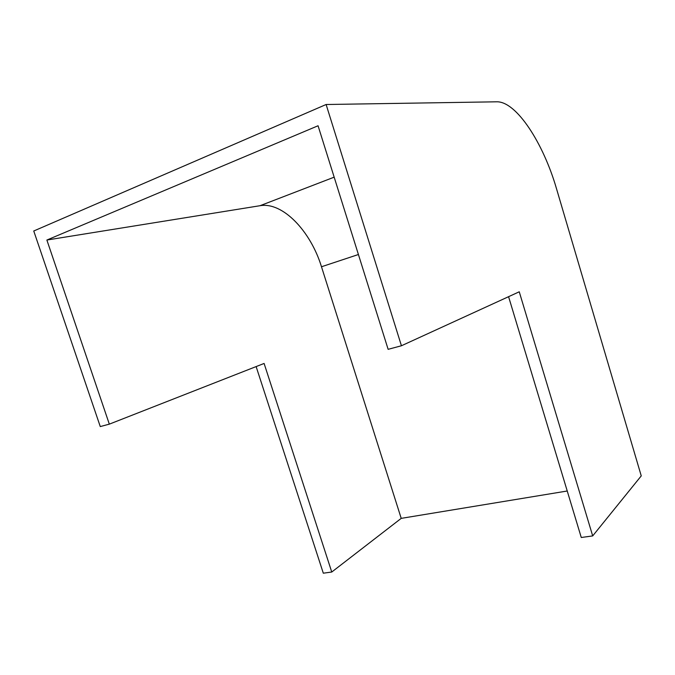 <?xml version="1.0" encoding="UTF-8"?>
<svg xmlns="http://www.w3.org/2000/svg" width="675" height="675" viewBox="0 0 675 675"><rect width="100%" height="100%" fill="white"/><g stroke="black" fill="none" stroke-linecap="round" stroke-linejoin="round"><path stroke-width="1.01" d="M401.431 345.76L519.252 291.794L592.692 535.916L641.25 475.892L556.622 189.101C543.4 143.134 516.299 101.183 496.69 101.807L326.118 104.507L401.431 345.76L388.133 349.329L318.06 125.761L46.87 240.038L109.325 424.145L264.102 363.454L331.754 572.029L323.308 573.193L256.129 366.584M592.692 535.916L581.268 537.494L508.579 296.679M109.325 424.145L100.271 426.575L33.75 230.993L326.118 104.507M331.754 572.029L401.212 518.366L567.236 491.003M401.212 518.366L321.486 266.76C310.652 231.196 282.707 201.673 260.044 205.706L46.87 240.038M260.044 205.706L334.176 177.162M358.417 254.509L321.486 266.76"/></g></svg>
